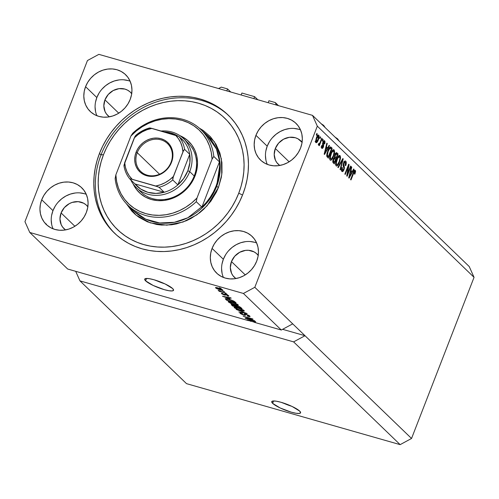 <?xml version="1.0" encoding="UTF-8"?>
<svg xmlns="http://www.w3.org/2000/svg" width="499" height="499" viewBox="0 0 499 499"><rect width="100%" height="100%" fill="white"/><g stroke="black" fill="none" stroke-linecap="round" stroke-linejoin="round"><path stroke-width="0.75" d="M218.587 88.548L221.213 87.125L227.563 88.941L230.756 92.016L227.563 88.941L226.808 90.893L227.563 88.941L221.213 87.125L218.587 88.548M241.142 94.985L241.896 93.032L241.142 94.985M257.796 99.738L254.609 96.663L241.896 93.032L254.609 96.663L253.854 98.615L254.609 96.663L257.796 99.738M268.181 102.707L268.942 100.754L275.298 102.569L278.486 105.645L275.298 102.569L276.402 105.052L275.298 102.569L268.942 100.754L268.181 102.707M282.571 402.749A15.463 3.044 -158.8 0 0 291.815 406.336L282.297 402.618M272.635 403.367L273.564 400.959L272.635 403.367L271.699 401.77L272.972 401.003L276.246 401.184L281.031 402.288L292.096 406.46L299.674 411.089A15.463 3.044 21.2 0 1 300.573 412.816A15.463 3.044 21.2 0 1 288.216 411.207A15.463 3.044 21.2 0 1 272.635 403.367A15.463 3.044 21.2 0 1 271.737 401.633A15.463 3.044 21.2 0 1 284.093 403.242A15.463 3.044 21.2 0 1 299.674 411.089L300.604 412.685L299.338 413.446L296.063 413.266L291.279 412.168L280.213 407.989L272.635 403.367M155.551 280.226A15.463 3.044 -158.8 0 0 164.795 283.812L155.27 280.095M145.608 280.843L146.538 278.436L145.608 280.843L144.679 279.247L145.945 278.479L149.22 278.66L154.004 279.764L165.069 283.937L172.648 288.565A15.463 3.044 21.2 0 1 173.546 290.293A15.463 3.044 21.2 0 1 161.189 288.684A15.463 3.044 21.2 0 1 145.608 280.843A15.463 3.044 21.2 0 1 144.71 279.109A15.463 3.044 21.2 0 1 157.066 280.719A15.463 3.044 21.2 0 1 172.648 288.565L173.583 290.162L172.311 290.929L169.036 290.742L164.252 289.645L153.187 285.465L145.608 280.843M86.277 194.336A25.518 22.655 -46 0 0 52.975 210.634L41.71 199.762A25.518 22.655 134 0 1 81.73 187.767A25.518 22.655 134 0 1 86.327 212.505L84.131 216.928L81.169 220.945L77.545 224.388L73.397 227.132L68.893 229.066L64.196 230.12L59.5 230.251L54.971 229.459L50.792 227.769L47.124 225.242L44.099 221.986L41.847 218.119L40.444 213.797L39.945 209.175L40.369 204.434L41.71 199.762L43.9 195.334L46.869 191.323L50.493 187.88L54.64 185.135L59.144 183.202L63.841 182.147L68.538 182.016L73.066 182.809L77.245 184.499L80.913 187.025L83.932 190.281L86.19 194.142L87.593 198.471L88.092 203.093L87.662 207.827L86.327 212.505A25.518 22.655 134 0 1 46.307 224.5A25.518 22.655 134 0 1 41.71 199.762L52.975 210.634A25.518 22.655 -46 0 0 53.031 228.798M256.642 242.976A25.518 22.655 -46 0 0 223.346 259.274L212.075 248.402A25.518 22.655 134 0 1 252.101 236.407A25.518 22.655 134 0 1 256.698 261.145L254.502 265.574L251.54 269.585L247.909 273.028L243.768 275.772L239.258 277.706L234.567 278.76L229.864 278.891L225.342 278.099L221.163 276.409L217.489 273.882L214.47 270.626L212.212 266.765L210.809 262.437L210.316 257.815L210.74 253.074L212.075 248.402L214.271 243.974L217.24 239.963L220.864 236.52L225.005 233.775L229.515 231.842L234.206 230.788L238.909 230.657L243.431 231.449L247.61 233.139L251.284 235.665L254.303 238.921L256.561 242.788L257.964 247.111L258.463 251.733L258.033 256.474L256.698 261.145A25.518 22.655 134 0 1 216.672 273.14A25.518 22.655 134 0 1 212.075 248.402L223.346 259.274A25.518 22.655 -46 0 0 223.396 277.444M300.504 129.89A25.518 22.655 -46 0 0 267.208 146.188L255.937 135.323A25.518 22.655 134 0 1 295.963 123.328A25.518 22.655 134 0 1 300.56 148.06L298.365 152.488L295.402 156.499L291.772 159.942L287.63 162.686L283.12 164.62L278.43 165.674L273.726 165.805L269.204 165.013L265.025 163.323L261.351 160.803L258.332 157.547L256.074 153.68L254.671 149.351L254.178 144.729L254.602 139.994L255.937 135.323L258.133 130.894L261.102 126.877L264.726 123.434L268.874 120.696L273.377 118.756L278.068 117.702L282.771 117.571L287.293 118.369L291.472 120.059L295.146 122.579L298.165 125.835L300.423 129.703L301.826 134.025L302.325 138.647L301.895 143.388L300.56 148.06A25.518 22.655 134 0 1 260.534 160.054A25.518 22.655 134 0 1 255.937 135.323L267.208 146.188A25.518 22.655 -46 0 0 267.264 164.358M130.139 81.25A25.518 22.655 -46 0 0 96.837 97.548L85.572 86.683A25.518 22.655 134 0 1 125.592 74.688A25.518 22.655 134 0 1 130.189 99.42L128 103.848L125.031 107.859L121.407 111.302L117.259 114.046L112.755 115.98L108.058 117.034L103.362 117.165L98.833 116.373L94.654 114.683L90.986 112.163L87.961 108.901L85.709 105.04L84.306 100.711L83.807 96.089L84.231 91.354L85.572 86.683L87.762 82.254L90.731 78.237L94.355 74.794L98.503 72.056L103.006 70.116L107.703 69.062L112.4 68.931L116.928 69.723L121.107 71.419L124.775 73.939L127.8 77.195L130.052 81.063L131.455 85.385L131.954 90.007L131.524 94.748L130.189 99.42A25.518 22.655 134 0 1 90.169 111.414A25.518 22.655 134 0 1 85.572 86.683L96.837 97.548A25.518 22.655 -46 0 0 96.893 115.718M99.469 153.449L101.01 154.933L99.469 153.449L102.663 146.207L106.518 139.227L110.99 132.584L116.049 126.341L121.631 120.552L127.694 115.275L134.175 110.566L141.005 106.468L148.134 103.019L155.482 100.255L162.98 98.197L170.558 96.868L178.137 96.282L185.653 96.444L193.026 97.349L200.193 98.995L207.079 101.359L213.616 104.422L219.741 108.158L225.405 112.525L230.544 117.483L235.11 122.985L239.058 128.979L242.352 135.404L244.965 142.203L246.862 149.301L248.034 156.642L248.465 164.146L248.146 171.743L247.086 179.366L245.302 186.932L242.795 194.373A81.955 72.76 134 0 1 114.234 232.902A81.955 72.76 134 0 1 99.469 153.449A81.955 72.76 134 0 1 228.031 114.926A81.955 72.76 134 0 1 242.795 194.373L239.601 201.615L235.753 208.594L231.274 215.237L226.222 221.481L220.639 227.27L214.576 232.546L208.095 237.256L201.259 241.354L194.136 244.803L186.788 247.573L179.291 249.631L171.712 250.96L164.127 251.546L156.611 251.384L149.238 250.473L142.078 248.833L135.192 246.462L128.655 243.4L122.523 239.663L116.86 235.297L111.726 230.338L107.16 224.837L103.206 218.843L99.912 212.418L97.305 205.625L95.403 198.521L94.236 191.186L93.806 183.682L94.124 176.078L95.178 168.462L96.968 160.896L99.469 153.449M131.823 93.831L129.902 91.754L127.563 90.151L124.906 89.078L119.036 88.654L113.179 90.556L108.233 94.492L104.952 99.862L103.829 105.85L105.04 111.545L106.474 114.009L109.362 116.835A16.236 14.415 134 0 1 107.878 115.606A16.236 14.415 134 0 1 104.952 99.862L118.756 113.179L104.952 99.862A16.236 14.415 134 0 1 130.42 92.234A16.236 14.415 134 0 1 131.705 93.669M302.194 142.471L297.934 138.791L295.277 137.718L289.401 137.294L283.551 139.196L278.604 143.132L275.323 148.502L274.201 154.497L275.411 160.185L276.845 162.649L279.733 165.475A16.236 14.415 134 0 1 278.249 164.246A16.236 14.415 134 0 1 275.323 148.502L289.121 161.819L275.323 148.502A16.236 14.415 134 0 1 300.791 140.874A16.236 14.415 134 0 1 302.076 142.315M258.332 255.557L256.405 253.48L254.072 251.876L248.533 250.292L245.539 250.379L239.688 252.282L234.742 256.218L231.455 261.588L230.338 267.576L231.548 273.271L232.983 275.735L235.871 278.561A16.236 14.415 134 0 1 234.38 277.332A16.236 14.415 134 0 1 231.455 261.588L245.258 274.899L231.455 261.588A16.236 14.415 134 0 1 256.929 253.954A16.236 14.415 134 0 1 258.214 255.394M87.961 206.91L86.04 204.839L83.701 203.236L78.162 201.652L72.187 202.407L69.317 203.642L64.371 207.578L61.09 212.948L59.967 218.936L61.177 224.631L62.612 227.089L65.5 229.92A16.236 14.415 134 0 1 64.015 228.692A16.236 14.415 134 0 1 61.09 212.948L74.887 226.259L61.09 212.948A16.236 14.415 134 0 1 86.558 205.314A16.236 14.415 134 0 1 87.843 206.754M293.605 341.877L79.971 280.887L186.507 383.644L400.142 444.64L293.605 341.877L400.142 444.64L411.544 438.471L305.008 335.715L293.605 341.877L79.971 280.887L75.692 271.319L79.971 280.887L186.507 383.644L400.142 444.64L411.544 438.471L474.05 277.332L317.32 126.153L254.814 287.299L411.544 438.471L474.05 277.332L469.228 266.535L312.493 115.356L469.228 266.535L474.05 277.332L317.32 126.153L312.493 115.356L317.32 126.153L254.814 287.299L243.412 293.462L29.772 232.465L67.677 269.03L248.508 320.657L247.024 319.903L255.345 321.499L255.731 321.874L253.218 321.368L254.147 322.267L281.311 330.02L243.412 293.462L281.311 330.02L292.713 323.857L254.814 287.299L243.412 293.462L29.772 232.465L24.95 221.668L87.456 60.529L98.858 54.36L312.493 115.356L98.858 54.36L87.456 60.529L24.95 221.668L29.772 232.465L67.677 269.03L248.508 320.657L247.024 319.903L255.345 321.499L253.317 321.113L254.147 322.267L281.311 330.02L292.713 323.857L305.008 335.715L293.605 341.877M247.017 318.587L254.927 321.094L245.458 318.393L245.065 318.013L251.097 318.705L243.181 316.191L252.644 318.898L253.043 319.279L247.017 318.587L253.043 319.279L252.644 318.898L243.181 316.191L251.097 318.705L245.065 318.013L245.458 318.393L254.552 320.738L247.017 318.587L247.148 318.25L247.017 318.587M241.248 313.665L242.377 313.497L241.878 313.104C240.138 312.642 239.557 312.723 240.156 313.36L240.368 312.804L240.156 313.36L243.786 315.1C245.209 315.468 245.751 315.405 245.421 314.913L246.4 314.339L248.658 315.724L248.801 315.362L248.658 315.724C249.095 316.204 248.645 316.266 247.304 315.917L247.803 316.31C249.762 316.84 250.429 316.759 249.799 316.067L245.913 314.189L249.219 315.611L249.993 316.285L249.793 316.659L247.803 316.31L247.304 315.917L248.664 316.135L248.733 315.798L246.313 314.557L245.421 314.426L245.458 315.225L245.04 315.349L242.676 314.738L240.393 313.565L240.119 312.811L241.878 313.104L242.377 313.497L241.21 313.297L241.248 313.665L243.687 314.819L244.391 314.857L244.342 313.958L245.913 314.189L244.204 314.077L244.279 314.913L243.437 314.75L241.248 313.665L241.242 312.942M236.183 309.442L247.161 313.603L238.765 311.937L245.882 313.123L236.183 309.442L245.882 313.123L238.765 311.937L247.161 313.603L236.183 309.442M244.086 310.553L244.073 311.133L242.389 310.977L236.657 309.118L234.15 307.496L235.815 307.309L240.637 308.738L244.086 310.553L237.817 307.802C235.035 306.991 233.888 306.985 234.368 307.783L240.774 310.571L243.655 311.151L243.936 310.428L243.655 311.151L244.086 310.553L244.323 310.989M238.123 304.808L238.11 305.382L236.426 305.232L230.7 303.373L228.193 301.752L229.858 301.558L234.673 302.987L238.123 304.808L231.86 302.051C229.078 301.24 227.931 301.234 228.411 302.032L234.811 304.827L237.699 305.4L237.979 304.677L237.699 305.4L238.123 304.808L238.36 305.245M229.933 298.907L222.485 296.238L230.806 297.834L231.193 298.202L228.679 297.703L229.933 298.907L228.679 297.703L231.193 298.202L230.806 297.834L222.485 296.238L229.933 298.907M219.398 287.742L221.119 288.491L219.398 287.742M218.119 287.979L221.413 289.158L222.903 290.331L216.946 288.759L215.481 287.605L218.119 287.979C216.111 287.387 215.281 287.374 215.63 287.948L220.196 289.931C222.242 290.543 223.097 290.561 222.76 289.988L218.119 287.979M222.841 291.067L224.569 291.815L222.841 291.067M222.117 291.871L226.059 293.25L219.173 291.285L218.799 290.923L219.897 291.241L218.157 290.318L222.117 291.871L218.256 290.231L219.897 291.241L218.799 290.923L219.173 291.285L226.059 293.25L222.117 291.871M225.405 293.537L227.126 294.285L225.405 293.537M222.548 293.955L223.19 293.824L222.691 293.431L221.575 293.686L221.749 293.244L221.575 293.686L224.363 295.046L224.762 294.03L224.363 295.046L225.56 294.766L225.698 294.254L226.215 294.416L227.681 295.402L227.8 295.096L226.87 295.539L227.369 295.932C228.704 296.269 229.141 296.194 228.692 295.707L225.592 294.223L228.062 295.246L228.804 296.119L227.369 295.932L226.87 295.539L227.681 295.402L225.966 294.585L225.56 294.553L225.367 295.227L223.502 294.759L221.481 293.256L222.691 293.431L223.19 293.824L222.548 293.955L224.014 294.684L224.319 294.017L225.592 294.223L223.858 294.647L222.548 293.955L222.573 293.4M228.91 299.25L233.757 301.04L236.114 302.949L226.652 300.248L225.311 298.639L228.91 299.25C226.833 298.62 225.617 298.458 225.242 298.776L226.652 300.248L236.114 302.949L235.06 301.932L228.91 299.25M237.106 305.793L240.007 306.935L242.077 308.7L232.609 305.999L231.38 304.415L237.106 305.793L232.896 304.658C231.374 304.259 230.906 304.346 231.499 304.926L232.609 305.999L242.077 308.7L240.973 307.634L237.106 305.793M347.547 173.908L350.604 166.03L350.978 166.392L347.142 176.284L346.743 175.904L348.29 166.554L345.233 174.444L344.859 174.082L348.695 164.19L349.094 164.576L347.547 173.908L349.094 164.576L348.695 164.19L344.859 174.082L345.233 174.444L348.29 166.554L346.743 175.904L347.142 176.284L350.978 166.392L350.604 166.03L347.547 173.908L347.098 173.777L347.547 173.908M341.909 171.413C342.57 171.962 343.268 171.394 343.998 169.704L343.53 169.573L343.998 169.704L344.085 166.055L343.144 165.787L344.085 166.055L343.917 163.316L343.455 163.185L343.917 163.316L345.296 162.325L345.258 165.462L345.682 165.693C346.449 163.553 346.481 162.056 345.776 161.196C345.071 160.591 344.322 161.189 343.53 162.992L344.372 161.483L345.42 160.971L346.169 161.863L346.237 163.622L345.682 165.693L345.258 165.462L345.451 162.518L344.821 162.156L344.073 162.961L343.661 164.614L344.404 167.109L344.322 168.618L343.505 170.727L342.364 171.637L341.553 170.82L341.447 169.386L341.952 167.396L342.37 167.627L342.021 169.242L342.339 170.246L343.144 170.178L343.73 169.049L343.88 167.832L343.081 165.275L343.53 162.992L343.169 165.886L343.905 168.207L343.636 169.323L342.339 170.246L342.37 167.627L341.952 167.396L342.233 171.612M337.86 167.333L342.825 158.526L343.212 158.9L340.443 169.828L340.062 169.46L342.588 159.886L338.247 167.708L337.86 167.333L338.247 167.708L342.588 159.886L340.062 169.46L340.443 169.828L343.212 158.9L342.825 158.526L337.86 167.333M340.062 155.682L338.422 156.181L336.675 159.381C335.534 162.231 335.347 164.383 336.12 165.836C337.318 166.261 338.465 164.982 339.563 162L339.102 161.869L339.563 162L340.518 158.258L340.062 155.682L339.357 155.482L340.212 155.856L340.567 157.41L339.195 162.899L336.931 165.999L335.97 165.649L335.615 163.884L337.262 158.021L338.646 155.944L339.314 155.495L340.062 155.682L339.732 155.482M334.099 149.937L332.459 150.43L330.718 153.63C329.577 156.48 329.39 158.632 330.163 160.085C331.361 160.516 332.509 159.237 333.606 156.249L333.139 156.118L333.606 156.249L334.555 152.507L334.099 149.937L333.401 149.737L334.249 150.105L334.604 151.659L333.232 157.148L330.974 160.248L330.007 159.898L329.658 158.133L331.305 152.27L332.69 150.193L333.775 149.737M319.747 138.204L320.296 136.795L320.664 137.15L320.115 138.566L319.747 138.204L320.115 138.566L320.664 137.15L320.296 136.795L319.747 138.204M315.892 142.614C316.746 142.92 317.564 142.003 318.337 139.851L317.875 139.72L318.337 139.851C319.192 137.786 319.341 136.221 318.78 135.16C317.913 134.855 317.09 135.803 316.31 137.992L318.2 135.042L318.892 135.291L319.142 136.495L318.212 140.175L316.634 142.645L315.892 142.614L315.536 141.597L316.31 137.992L316.123 142.751M355.282 170.365C354.539 170.109 353.847 170.951 353.192 172.891L350.585 179.609L350.959 179.964L353.591 173.172L353.13 173.041L353.591 173.172L354.159 171.893L353.666 171.756L354.82 171.506L354.44 173.964L354.858 174.195L355.575 171.606L355.282 170.365L354.82 170.234L355.587 171.182L354.858 174.195L354.44 173.964L354.945 171.787L354.327 171.644L350.959 179.964L350.585 179.609L353.654 171.781L355.057 170.228M327.662 147.966L329.122 145.309L329.515 145.683L324.531 154.478L324.169 154.122L326.857 143.126L327.244 143.5L326.415 146.756L327.662 147.966L326.415 146.756L327.244 143.5L326.857 143.126L324.169 154.122L324.531 154.478L329.515 145.683L329.122 145.309L327.662 147.966L326.315 147.579L327.662 147.966M321.793 148.303L323.414 147.049L322.953 146.918L323.414 147.049L323.358 143.962L322.522 143.724L323.358 143.962L322.641 143.076L323.159 143.225L323.327 142.489L322.872 142.358L324.244 141.841L324.238 143.774L324.662 144.005L324.668 140.837C324.101 140.362 323.508 140.855 322.89 142.309L324.275 140.643L324.949 141.298L324.986 142.72L324.662 144.005L324.238 143.774L324.344 141.959L323.932 141.728L323.377 142.371L323.683 146.095L323.028 147.841L322.148 148.49L321.531 147.885L321.418 146.8L321.743 145.427L322.161 145.658L322.179 147.261L323.021 146.743L322.51 144.099L322.89 142.309L322.99 146.837L322.179 147.261L322.161 145.658L321.743 145.427L322.08 148.477M322.26 140.631L322.809 139.215L323.177 139.577L322.628 140.992L322.26 140.631L322.628 140.992L323.177 139.577L322.809 139.215L322.26 140.631M318.456 145.084L319.391 144.23L318.487 143.974L319.391 144.23L318.942 145.377L319.316 145.739L322.111 138.541L321.736 138.186L320.289 141.916L321.736 138.186L322.111 138.541L319.316 145.739L318.942 145.377L319.391 144.23L318.549 145.134L318.256 144.361L318.792 143.469L319.048 143.874L319.454 143.637L320.289 141.916L319.653 143.319L318.992 143.837L318.792 143.469L318.256 144.361L318.537 145.128M316.297 134.88L316.846 133.47L317.221 133.826L316.672 135.241L316.297 134.88L316.672 135.241L317.221 133.826L316.846 133.47L316.297 134.88M331.111 147.224C329.976 146.694 328.878 147.922 327.806 150.91L330.157 147.024L330.943 147.086L332.166 148.247L328.33 158.139L326.82 156.43L326.907 153.811L327.806 150.91L326.82 156.43L328.33 158.139L332.166 148.247L330.669 146.956M337.025 152.931C336.326 152.276 335.584 152.894 334.81 154.79L336.407 152.638L338.129 153.991L334.286 163.89L332.845 162.337L332.833 160.466L334.361 157.69L334.81 154.79L334.361 157.69L333.157 159.381L333.176 162.817L334.286 163.89L338.129 153.991L336.607 152.663M352.207 171.631L353.666 168.98L354.053 169.354L349.069 178.143L348.707 177.794L351.396 166.791L351.783 167.165L350.953 170.427L352.207 171.631L350.953 170.427L351.783 167.165L351.396 166.791L348.707 177.794L349.069 178.143L354.053 169.354L353.666 168.98L352.207 171.631L350.853 171.251L352.207 171.631M46.301 223.951L46.033 224.456M354.228 170.739L354.221 171.219L355.575 171.606L354.209 171.3M354.602 171.444L353.922 171.251M353.361 171.057L354.82 171.506M354.203 171.382L354.184 170.44M328.997 145.54L329.515 145.683L328.997 145.54M326.789 147.716L326.427 148.359L326.789 147.716M326.795 143.369L327.244 143.5L326.795 143.369M325.997 146.637L326.415 146.756L325.997 146.637M325.872 147.155L326.315 147.579L325.872 147.155M327.094 149.001L324.749 153.268L324.4 153.168L324.749 153.268L325.329 151.041L324.949 150.929L325.329 151.041L326.084 148.028L325.685 147.916L327.094 149.001L326.084 148.028L324.749 153.268L327.094 149.001M323.626 140.999L323.695 141.622M322.716 141.348L324.244 141.841M321.811 147.23L321.481 147.729M321.712 145.527L322.161 145.658L321.712 145.527M321.406 147.043L322.179 147.261L321.406 147.043M321.032 147.012L322.179 147.261M323.695 141.672L323.601 140.911M321.456 147.754L321.886 147.08M322.716 139.446L323.177 139.577L322.716 139.446M318.63 143.737L318.992 143.837L318.63 143.737M318.618 143.756L318.992 143.837M316.759 133.695L317.221 133.826L316.759 133.695M317.732 135.372L317.794 135.971M315.973 141.535L315.593 142.009M317.794 136.108L317.632 135.073M315.455 142.134L316.023 141.46M317.963 139.495L316.297 141.591L315.53 141.373L316.297 141.591L316.709 138.285L316.247 138.154L316.709 138.285L318.374 136.177L317.963 139.495L318.58 137.163L318.187 136.096L317.077 137.418L316.098 140.612L316.223 141.498L316.709 141.604L317.963 139.495M315.062 141.279L316.297 141.591M316.909 135.722L318.374 136.177M320.202 137.019L320.664 137.15L320.202 137.019M330.032 147.105L332.166 148.247L330.812 147.86L330.625 148.353L330.812 147.86L330.032 147.105M327.512 156.368L327.238 157.085L327.512 156.368M327.051 156.237L328.404 156.624L327.051 156.237M331.342 149.039L328.404 156.624L326.702 155.707L327.774 156.019L326.708 155.152L327.344 155.332L328.174 151.284L327.712 151.153L328.174 151.284L329.253 149.001L328.729 148.852L330.706 148.428L331.342 149.039L330.407 148.209L329.851 148.278L328.074 151.54L327.294 154.915L328.404 156.624L331.342 149.039M328.947 147.785L330.706 148.428M334.555 152.507L334.024 152.357L334.555 152.507M330.163 160.085L330.475 160.279M333.014 149.918L333.238 150.898M333.251 151.272L332.895 149.725M333.195 150.53L333.02 149.943M333.238 155.875C332.409 158.214 331.536 159.231 330.606 158.925L329.671 158.657L330.606 158.925L330.363 156.405L329.901 156.274L330.363 156.405L331.08 154.023L330.619 153.892L331.08 154.023C331.897 151.771 332.752 150.792 333.656 151.097C334.224 152.176 334.087 153.767 333.238 155.875L334.024 152.457L333.376 150.941L331.654 152.7L330.238 157.597L330.606 158.925L331.417 158.95L333.238 155.875M329.502 158.688L330.606 158.925M332.066 150.561L333.656 151.097M335.983 152.844L338.129 153.991L336.775 153.605L336.588 154.097L336.775 153.605L335.983 152.844M335.066 158.008L334.792 158.726L335.066 158.008M333.475 162.119L333.195 162.836L333.475 162.119M334.604 157.877L335.958 158.258L334.604 157.877M333.014 161.988L334.367 162.375L333.014 161.988M334.449 158.526L333.307 160.722L334.367 162.375L335.509 159.418L334.367 162.375L332.714 161.489L333.756 161.782L333.594 159.574L333.132 159.443L333.594 159.574L334.449 158.526L333.706 158.308L335.509 159.418L334.854 158.782M336.158 153.854L334.873 156.355L335.01 157.272L335.958 158.258L337.305 154.79L335.958 158.258L334.299 157.322L335.272 157.597L335.185 155.139L334.729 155.008L335.185 155.139L336.158 153.854L335.359 153.63L337.305 154.79L336.569 154.079M340.518 158.258L339.987 158.102L340.518 158.258M336.12 165.836L336.432 166.03M338.971 155.669L339.201 156.649M339.214 157.023L338.858 155.47M339.158 156.274L338.983 155.694M339.195 161.626C338.372 163.965 337.492 164.982 336.569 164.676L335.627 164.408L336.569 164.676L336.326 162.156L335.864 162.025L336.326 162.156L337.037 159.767L336.582 159.636L337.037 159.767C337.854 157.516 338.715 156.543 339.619 156.842C340.187 157.921 340.05 159.518 339.195 161.626L339.987 158.202L339.339 156.686L337.611 158.445L336.201 163.348L336.569 164.676L337.374 164.695L339.195 161.626M335.465 164.439L336.569 164.676M338.023 156.312L339.619 156.842M342.701 158.751L343.212 158.9L342.701 158.751M342.133 159.755L342.588 159.886L342.133 159.755M341.341 161.158L341.827 161.296L341.341 161.158M345.776 161.196L345.408 160.971M344.69 161.171L344.934 162.131M343.686 161.776L345.296 162.325M342.183 170.284L341.615 170.989M341.915 167.496L342.37 167.627L341.915 167.496M341.422 169.978L342.339 170.246L341.422 169.978M341.247 170.016L342.339 170.246M344.94 162.568L344.647 161.09M341.572 171.026L342.289 170.109M350.516 166.261L350.978 166.392L350.516 166.261M347.828 166.423L348.29 166.554L347.828 166.423M348.601 164.433L349.094 164.576L348.601 164.433M353.535 169.205L354.053 169.354L353.535 169.205M351.327 171.382L350.965 172.03L351.327 171.382M351.34 167.04L351.783 167.165L351.34 167.04M350.535 170.309L350.953 170.427L350.535 170.309M350.41 170.82L350.853 171.251L350.41 170.82M351.633 172.673L349.288 176.939L348.938 176.839L349.288 176.939L349.874 174.706L349.487 174.6L349.874 174.706L350.629 171.7L350.223 171.587L351.633 172.673L350.629 171.7L349.288 176.939L351.633 172.673M215.793 287.518L215.63 287.948L215.793 287.518M215.462 287.636L215.63 287.948M216.622 288.241L220.652 289.794L221.762 289.694L219.816 289.57L216.522 288.054L218.649 288.135L221.762 289.694L221.88 289.395L221.862 289.875L222.018 289.47M222.666 290.462L222.304 290.356M228.891 296.05L228.692 295.707M225.598 295.127L225.592 294.535M221.381 293.337L221.575 293.686M224.257 294.067L224.307 294.697M228.704 298.477L223.652 296.693L227.793 297.254L228.704 298.477L228.916 297.928L228.704 298.477L227.694 297.504L223.652 296.693L228.704 298.477M226.864 299.706L226.652 300.248L226.864 299.706M225.904 298.589L225.642 299.275L225.904 298.589M234.636 302.275L227.382 300.205L226.434 299.163L226.621 298.689L226.434 299.163L229.353 299.381L231.804 300.198L233.994 301.658L234.15 301.259L233.994 301.658L234.636 302.275L234.842 301.739L234.636 302.275L232.503 300.716L227.457 299.151L226.434 299.163L227.382 300.205L234.636 302.275M228.642 301.427L228.411 302.032L228.642 301.427M228.18 301.602L228.411 302.032M237.019 304.49L237.162 304.128L237.019 304.49L232.291 302.176L230.326 301.658L229.347 302.107L232.203 302.406L237.019 304.49C237.368 305.082 236.514 305.076 234.455 304.471L229.515 302.344L229.552 301.508M232.821 305.45L232.609 305.999L232.821 305.45M231.698 304.415L231.499 304.926L231.698 304.415M231.23 304.496L231.499 304.926M232.734 305.369L233.345 305.956L236.17 306.76L235.516 306.13L235.759 305.5L235.516 306.13L233.507 304.845L232.422 304.92L232.734 305.369L233.42 305.057L236.17 306.76L236.389 306.199L236.17 306.76L233.345 305.956L232.409 304.945L232.553 304.565M236.588 306.417L237.274 307.078L240.593 308.026L237.274 307.078L236.32 306.03L236.588 306.417L237.574 305.937L239.476 306.667L239.857 307.315L240.007 306.935L239.857 307.315L240.593 308.026L240.805 307.484L240.593 308.026L238.74 306.598L236.314 306.055L236.476 305.631M234.605 307.178L234.368 307.783L234.605 307.178M234.143 307.353L234.368 307.783M235.472 308.095L239.033 309.798L242.932 310.671L243.119 309.879L242.982 310.241L238.248 307.927L236.289 307.409L235.385 307.708L235.472 308.095L236.177 307.69L238.16 308.151L242.982 310.241C243.331 310.833 242.477 310.821 240.418 310.222L235.472 308.095L235.516 307.253M242.982 310.241L243.15 310.553L243.356 310.016M250.061 316.528L249.799 316.067M248.658 315.724L248.839 316.042M245.458 315.225L245.496 314.083M239.913 312.917L240.156 313.36M244.342 314.538L244.279 314.913M245.589 318.075L245.458 318.393L245.589 318.075M251.396 321.481L248.19 320.358L252.332 320.919L253.043 321.949L253.255 321.406L253.043 321.949L252.238 321.175L248.19 320.358L251.396 321.481M221.762 289.694L218.992 288.484L216.529 288.054L216.691 287.624M229.515 302.344L235.665 304.783L237.056 304.908L237.399 304.265M282.615 329.321L305.008 335.715L282.615 329.321M128.193 80.595L123.671 79.803M118.968 79.934L114.277 80.988L109.768 82.921L105.626 85.666L101.996 89.109M99.033 93.12L96.837 97.548L95.502 102.22M95.072 106.961L95.571 111.583M298.564 129.235L294.036 128.443M289.339 128.574L284.642 129.628L280.139 131.561L275.991 134.306L272.367 137.749M269.404 141.76L267.208 146.188L265.873 150.86M265.443 155.601L265.942 160.223M254.702 242.321L250.174 241.522M245.477 241.659L240.78 242.714L236.277 244.647L232.129 247.392L228.505 250.835M225.542 254.846L223.346 259.274L222.011 263.946M221.581 268.687L222.08 273.302M84.331 193.681L79.809 192.882M75.106 193.019L70.415 194.074L65.905 196.007L61.764 198.745L58.134 202.195M55.171 206.206L52.975 210.634L51.64 215.306M51.21 220.04L51.709 224.662M335.072 137.138A2.476 1.385 119 0 1 335.328 137.381A2.476 1.385 -61 0 0 335.079 137.138L337.623 138.841L339.108 141.024M337.555 139.595L336.663 138.267M321.144 123.696A2.476 1.385 119 0 1 321.4 123.945A2.476 1.385 -61 0 0 321.144 123.696L323.689 125.399L325.173 127.588M323.62 126.16L322.728 124.831M138.728 189.67A34.019 30.202 -46 0 0 168.556 198.758A34.019 30.202 -46 0 0 194.223 175.985L195.059 175.873A35.566 31.574 134 0 1 164.339 200.411A35.566 31.574 134 0 1 133.158 183.931M183.588 138.653A34.019 30.202 134 0 1 189.714 171.637L187.849 170.752A32.472 28.83 134 0 1 177.862 184.886L172.741 179.946L172.797 178.311L183.114 151.397L184.605 149.363A32.472 28.83 -46 0 0 178.829 136.439L183.95 141.379L178.829 136.439A32.472 28.83 134 0 1 184.605 149.363L189.726 154.303L177.862 184.886L183.738 178.393L187.849 170.752L189.894 162.524L189.726 154.303A32.472 28.83 -46 0 0 183.95 141.379L179.827 137.4A32.472 28.83 134 0 1 183.95 141.379A32.472 28.83 134 0 1 189.726 154.303A32.472 28.83 134 0 1 187.849 170.752L189.714 171.637A34.019 30.202 -46 0 0 161.065 131.019A34.019 30.202 134 0 1 183.588 138.653L188.092 143.001A34.019 30.202 134 0 1 194.223 175.985A34.019 30.202 134 0 1 140.855 191.978M126.278 203.586L131.898 211.177L135.291 214.451L139.034 217.333L147.398 221.824L156.674 224.475L161.545 225.074L171.513 224.793L176.521 223.914L186.32 220.726L191.03 218.45L199.825 212.63L203.823 209.15L210.852 201.203L216.348 192.209L218.456 187.424L216.079 186.046A52.576 46.675 134 0 1 201.902 207.122L196.269 201.69L196.986 198.009A51.029 45.303 134 0 1 145.87 213.641A51.029 45.303 134 0 1 115.862 174.85L130.938 135.984L132.684 133.289L130.938 135.984A51.029 45.303 134 0 1 182.054 120.346A51.029 45.303 134 0 1 212.063 159.144L211.27 152.438L209.518 146.032L206.842 140.051L203.293 134.618L198.939 129.84L193.88 125.817L188.217 122.635L182.054 120.346L175.529 119.012L168.768 118.65L161.907 119.267L155.089 120.858L148.453 123.384L142.134 126.796L136.252 131.025L130.938 135.984L115.862 174.85L116.654 181.549L118.406 187.955L121.089 193.936L124.638 199.375L128.985 204.147L134.044 208.17L139.708 211.358L145.87 213.641L152.395 214.982L159.156 215.343L166.017 214.72L172.835 213.135L179.472 210.609L185.796 207.197L191.672 202.968L196.986 198.009L212.063 159.144L213.809 156.455A52.576 46.675 -46 0 0 183.114 119.429A52.576 46.675 -46 0 0 132.684 133.289A52.576 46.675 134 0 1 200.972 129.646A52.576 46.675 134 0 1 213.809 156.455L219.448 161.888A52.576 46.675 134 0 1 216.079 186.046L216.597 186.545A52.576 46.675 -46 0 1 134.119 211.258L145.639 219.13L159.686 222.972L174.382 222.298L187.849 217.764L207.16 202.532L216.597 186.545L218.456 187.424L207.135 205.75L196.843 214.857L183.102 221.999L166.834 225.168L150.249 222.866L136.084 215.119L126.291 203.611M101.01 154.933L103.524 154.609A77.32 68.644 134 0 1 198.546 103.237A77.32 68.644 134 0 1 238.74 193.213L242.545 195.009L238.74 193.213L235.728 200.049L232.091 206.63L227.868 212.898L223.103 218.793L217.832 224.251L212.119 229.228L206.006 233.669L199.556 237.536L192.832 240.792L185.902 243.4L178.829 245.34L171.681 246.593L164.527 247.148L157.435 246.999L150.48 246.138L143.718 244.591L137.225 242.358L131.056 239.464L125.274 235.946L119.935 231.823L115.088 227.145L110.778 221.955L107.054 216.304L103.942 210.241L101.484 203.829L99.688 197.13L98.59 190.206L98.184 183.127L98.478 175.96L99.476 168.768L101.166 161.632L103.524 154.609L106.537 147.773L110.173 141.192L114.396 134.923L119.161 129.029L124.432 123.571L130.152 118.594L136.264 114.152L142.714 110.285L149.438 107.029L156.368 104.422L163.441 102.482L170.589 101.228L177.744 100.673L184.83 100.829L191.791 101.684L198.546 103.237L205.045 105.464L211.208 108.358L216.99 111.882L222.336 115.999L227.182 120.677L231.486 125.867L235.216 131.524L238.322 137.581L240.786 143.993L242.576 150.692L243.68 157.615L244.086 164.695L243.786 171.868L242.788 179.054L241.104 186.196L238.74 193.213A77.32 68.644 134 0 1 143.718 244.591A77.32 68.644 134 0 1 103.524 154.609L101.01 154.933A81.955 72.76 134 0 1 228.792 115.674A81.955 72.76 -46 0 0 101.01 154.933A81.955 72.76 -46 0 0 115.013 233.638A81.955 72.76 134 0 1 101.01 154.933M216.597 186.545A52.576 46.675 -46 0 0 207.122 135.578L216.447 149.02L220.04 163.254L216.597 186.545M196.269 201.69A52.576 46.675 134 0 1 127.975 205.332A52.576 46.675 134 0 1 115.138 178.523A52.576 46.675 -46 0 0 145.833 215.549A52.576 46.675 -46 0 0 196.269 201.69L196.986 198.009L212.063 159.144L213.809 156.455L219.448 161.888L201.902 207.122L206.318 202.438L210.185 197.311L213.46 191.822L216.079 186.046L218.013 180.077L219.229 174.001L219.71 167.907L219.448 161.888L201.902 207.122L196.269 201.69M185.709 140.961A34.019 30.202 -46 0 1 194.223 175.985L189.714 171.637L194.223 175.985L195.059 175.873A35.566 31.574 134 0 0 179.777 135.597L182.397 136.838L187.512 140.356L191.728 144.897L194.872 150.286L196.824 156.318L197.523 162.755L196.924 169.361L195.059 175.873L192.003 182.048L187.867 187.643L182.815 192.439L177.039 196.263L170.758 198.958L164.215 200.43L157.659 200.617L151.353 199.506L145.527 197.149L140.412 193.637L136.202 189.096L133.058 183.707M115.862 174.85L115.138 178.523L115.862 174.85M218.456 187.424L221.294 177.513L221.993 172.479L221.918 162.506L219.891 152.968L215.992 144.236L210.366 136.651L203.236 130.488L199.188 128.025L214.427 141.76L221.369 158.776L221.756 174.631L218.456 187.424M137.225 152.682A19.33 17.159 -46 0 0 147.274 175.18A19.33 17.159 -46 0 0 171.032 162.337L171.531 162.269A20.259 17.983 134 0 1 146.637 175.729A20.259 17.983 134 0 1 136.108 152.158L137.225 152.682L159.561 174.226L137.225 152.682A19.33 17.159 134 0 1 167.545 143.6A19.33 17.159 134 0 1 171.032 162.337A19.33 17.159 134 0 1 140.712 171.419A19.33 17.159 134 0 1 137.225 152.682L136.108 152.158L137.849 148.64L140.207 145.452L143.082 142.72L146.375 140.543L149.95 139.009L153.68 138.167L157.41 138.067L161.002 138.697L164.321 140.038L167.234 142.04L169.635 144.629L171.425 147.698L172.542 151.128L172.935 154.796L172.598 158.557L171.531 162.269L169.791 165.787L167.439 168.974L164.558 171.706L161.271 173.883L157.69 175.417L153.966 176.259L150.23 176.359L146.637 175.729L143.319 174.388L140.406 172.386L138.011 169.797L136.215 166.728L135.104 163.298L134.705 159.63L135.042 155.888L136.108 152.158A20.259 17.983 134 0 1 161.002 138.697A20.259 17.983 134 0 1 171.531 162.269L171.032 162.337A19.33 17.159 -46 0 0 160.984 139.839A19.33 17.159 -46 0 0 137.225 152.682M164.127 131.892A32.472 28.83 134 0 1 177.444 135.778L170.97 132.965L164.127 131.892M184.605 149.363L189.726 154.303L177.862 184.886A32.472 28.83 134 0 1 164.215 192.265L134.961 183.913L140.774 189.084L147.941 192.333L155.95 193.419L164.215 192.265A32.472 28.83 134 0 1 134.961 183.913L129.84 178.973L130.588 178.904L158.252 186.876M189.714 171.637A34.019 30.202 134 0 1 136.352 187.63A34.019 30.202 134 0 1 130.738 179.84A34.019 30.202 -46 0 0 160.622 195.065A34.019 30.202 -46 0 0 189.714 171.637M149.575 128.087A32.472 28.83 134 0 0 135.928 135.466L134.262 137.942L124.7 162.587L125.43 167.308L126.946 171.743L129.21 175.779L132.166 179.291L155.738 186.021L160.559 184.724L165.188 182.665L169.504 179.889L173.378 176.484L183.651 150.28M149.712 127.944L151.902 128.405L147.086 129.703L142.452 131.761L138.142 134.537L134.262 137.942A30.926 27.457 134 0 1 151.902 128.405L175.48 135.135A30.926 27.457 134 0 1 182.94 151.839L182.216 147.118L180.7 142.683L178.43 138.647L175.48 135.135L178.829 136.439L150.417 128.031M135.048 136.252L123.97 165.194M159.087 187.325A32.472 28.83 -46 0 0 172.741 179.946L173.378 176.484A30.926 27.457 134 0 1 155.738 186.021L159.087 187.325L164.215 192.265A32.472 28.83 -46 0 0 177.862 184.886L172.741 179.946A32.472 28.83 134 0 1 159.087 187.325L164.215 192.265L134.961 183.913L129.84 178.973L132.166 179.291A30.926 27.457 134 0 1 124.7 162.587L124.064 166.048A32.472 28.83 -46 0 0 129.777 178.904M334.511 158.539L333.157 158.152M336.257 153.867L334.904 153.48M248.839 316.035L249.045 315.505M244.404 314.844L244.947 313.428M200.972 129.646L207.122 135.578M134.119 211.258L127.975 205.332M129.815 178.954C126.721 175.174 124.769 170.789 123.964 165.805M135.572 135.547C139.732 131.904 144.411 129.372 149.588 127.956"/></g></svg>
